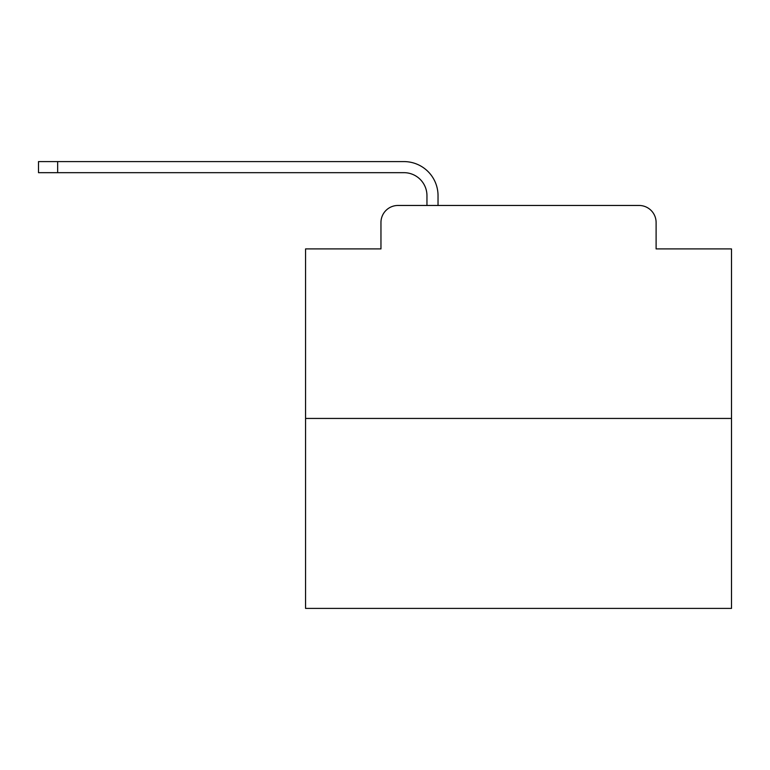 <?xml version="1.0" encoding="UTF-8"?>
<svg xmlns="http://www.w3.org/2000/svg" width="770" height="770" viewBox="0 0 770 770"><rect width="100%" height="100%" fill="white"/><g stroke="black" fill="none" stroke-linecap="round" stroke-linejoin="round"><path stroke-width="1.16" d="M380.958 222.501L380.958 248.912L380.958 222.501A17.036 17.036 0 0 1 397.994 205.465L426.955 205.465L426.955 195.667A23.004 23.004 0 0 0 403.952 172.673L38.5 172.673L38.5 161.594L403.952 161.594A34.072 34.072 0 0 1 438.034 195.667L438.034 205.465L639.071 205.465L397.994 205.465M731.5 418.437L305.565 418.437L305.565 608.406L731.5 608.406L731.5 248.912L656.107 248.912L656.107 222.501A17.036 17.036 0 0 0 639.071 205.465M305.565 418.437L305.565 248.912L380.958 248.912M656.107 248.912L656.107 222.501M426.955 195.667A23.004 23.004 0 0 0 403.952 172.673A23.004 23.004 0 0 1 426.955 195.667A23.004 23.004 0 0 0 403.952 172.673A23.004 23.004 0 0 1 426.955 195.667A23.004 23.004 0 0 0 403.952 172.673A23.004 23.004 0 0 1 426.955 195.667A23.004 23.004 0 0 0 403.952 172.673A23.004 23.004 0 0 1 426.955 195.667A23.004 23.004 0 0 0 403.952 172.673A23.004 23.004 0 0 1 426.955 195.667A23.004 23.004 0 0 0 403.952 172.673A23.004 23.004 0 0 1 426.955 195.667A23.004 23.004 0 0 0 403.952 172.673A23.004 23.004 0 0 1 426.955 195.667A23.004 23.004 0 0 0 403.952 172.673A23.004 23.004 0 0 1 426.955 195.667A23.004 23.004 0 0 0 403.952 172.673A23.004 23.004 0 0 1 426.955 195.667A23.004 23.004 0 0 0 403.952 172.673A23.004 23.004 0 0 1 426.955 195.667A23.004 23.004 0 0 0 403.952 172.673A23.004 23.004 0 0 1 426.955 195.667A23.004 23.004 0 0 0 403.952 172.673A23.004 23.004 0 0 1 426.955 195.667A23.004 23.004 0 0 0 403.952 172.673A23.004 23.004 0 0 1 426.955 195.667A23.004 23.004 0 0 0 403.952 172.673A23.004 23.004 0 0 1 426.955 195.667A23.004 23.004 0 0 0 403.952 172.673A23.004 23.004 0 0 1 426.955 195.667A23.004 23.004 0 0 0 403.952 172.673A23.004 23.004 0 0 1 426.955 195.667M57.663 161.594L403.952 161.594L57.663 161.594L403.952 161.594L57.663 161.594L403.952 161.594L57.663 161.594L403.952 161.594L57.663 161.594L403.952 161.594L57.663 161.594L403.952 161.594L57.663 161.594L403.952 161.594L57.663 161.594L403.952 161.594L57.663 161.594L403.952 161.594L57.663 161.594L403.952 161.594L57.663 161.594L403.952 161.594L57.663 161.594L403.952 161.594L57.663 161.594L403.952 161.594L57.663 161.594L403.952 161.594L57.663 161.594L403.952 161.594L57.663 161.594L403.952 161.594L57.663 161.594L57.663 172.673"/></g></svg>
